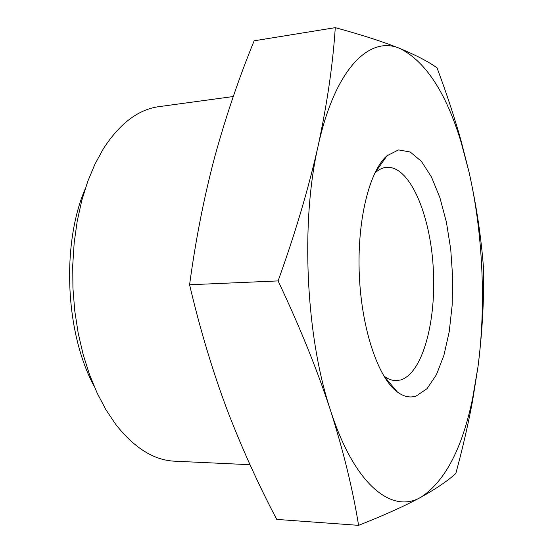 <?xml version="1.0" encoding="UTF-8"?>
<svg xmlns="http://www.w3.org/2000/svg" width="553" height="553" viewBox="0 0 553 553"><rect width="100%" height="100%" fill="white"/><g stroke="black" fill="none" stroke-linecap="round" stroke-linejoin="round"><path stroke-width="0.83" d="M335.277 27.65L254.138 40.804C238.972 77.855 225.852 116.51 214.771 156.769C204.085 196.958 195.686 239.622 189.582 284.76C199.93 328.772 212.317 370.102 226.73 408.743C241.543 447.418 258.21 484.304 276.742 519.398L358.593 525.35C352.849 489.709 343.531 451.511 330.632 410.748C317.242 369.936 299.733 326.664 278.097 280.917C295.316 233.055 308.678 187.979 318.182 145.688C327.203 103.494 332.899 64.148 335.277 27.65C361.662 34.832 383.229 41.786 399.957 48.512C416.119 55.238 428.471 61.673 437.015 67.825C446.382 92.759 454.414 117.125 461.112 140.918L469.027 172.018C476.444 205.571 481.283 237.762 483.543 268.599C484.138 299.685 482.306 332.332 478.027 366.528L472.621 400.559C468.211 424.227 462.612 448.524 455.831 473.444C448.034 480.654 436.372 488.589 420.854 497.258C405.017 505.843 384.266 515.202 358.593 525.35M250.018 464.714L174.776 461.195C153.941 460.31 134.192 447.951 115.529 424.116L105.872 409.635L97.134 393.031L89.503 374.547L83.137 354.459L78.187 333.093L74.752 310.834L72.927 288.078L72.733 265.253L74.178 242.774L77.226 221.062L81.789 200.483L87.754 181.398L94.985 164.089L103.321 148.805C119.807 123.416 138.388 109.356 159.057 106.632L233.283 96.526M93.899 385.766C65.323 332.837 61.39 244.17 85.176 188.919M189.582 284.76L278.097 280.917M318.182 145.688C335.318 67.577 370.13 35.219 399.957 48.512C425.782 61.563 446.202 92.925 461.223 142.612L469.027 172.018C482.887 232.917 486.184 304.42 478.027 366.528L472.566 398.623C462.163 448.67 444.923 481.552 420.854 497.258C392.485 513.979 354.957 486.163 330.632 410.748C305.809 337.005 300.39 222.216 318.182 145.688M416.139 396.052C410.05 398.036 403.821 396.708 397.441 392.07C378.494 378.432 361.71 329.947 359.332 275.387C356.872 220.827 369.307 171.043 386.969 155.787L398.499 149.911L410.229 151.999L421.421 161.379L431.478 177.029L439.932 197.746L446.423 222.237L450.723 249.196L452.665 277.295L452.167 305.215L449.236 331.641L443.935 355.247L436.441 374.692L427.034 388.69L416.139 396.052M374.782 173.082L374.92 172.958C378.694 169.577 382.572 167.697 386.575 167.331C409.538 165.589 429.958 213.479 433.186 266.76C436.725 320.007 422.914 373.33 400.517 379.994L396.031 380.609C392.008 380.595 387.978 379.068 383.927 376.033L383.775 375.922M461.223 142.612L461.133 140.918M472.566 398.623L472.635 400.566M383.927 376.033L397.441 392.07M374.92 172.958L386.969 155.787M378.328 168.098L377.353 168.195M387.743 380.568L386.768 380.561"/></g></svg>
